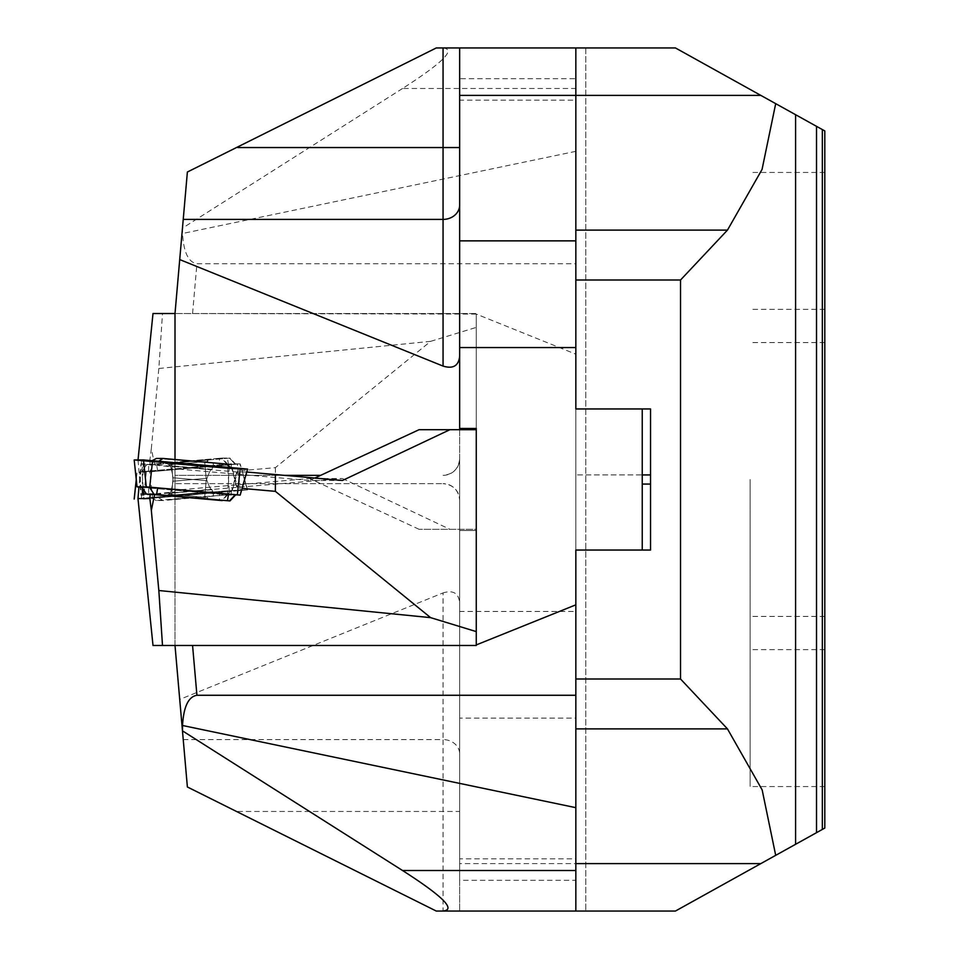 <?xml version="1.0" encoding="UTF-8"?>
<svg xmlns="http://www.w3.org/2000/svg" width="959" height="959" viewBox="0 0 959 959"><rect width="100%" height="100%" fill="white"/><g stroke="black" fill="none" stroke-linecap="round" stroke-linejoin="round"><path stroke-width="0.72" stroke-dasharray="4.79 3.6" d="M824.812 479.5L824.812 786.56L824.812 479.5M822.331 829.439L824.812 828.061L824.812 130.939L822.331 129.561L822.331 829.439L775.699 855.344L762.057 789.581L727.461 728.888L680.53 678.996L575.844 678.996L575.844 911.05L575.844 47.95L575.844 408.954L575.844 47.95L585.805 47.95L575.844 47.95L575.844 100.18L459.661 100.18L459.661 47.95L459.661 356.197L459.661 100.18M575.844 880.29L575.844 911.05L459.661 911.05L585.805 911.05L575.844 911.05L575.844 863.615L459.661 863.615L459.661 911.05L459.661 880.29L575.844 880.29L575.844 550.046L650.538 550.046L650.538 484.067L650.538 550.046L575.844 550.046L575.844 678.996L575.844 408.954L650.538 408.954L650.538 550.046L575.844 550.046L575.844 408.954L650.538 408.954L575.844 409.169L575.844 100.18M459.661 611.446L459.661 530.543L476.263 530.543L476.263 314.072L575.844 354.171L575.844 408.954L642.242 408.954L642.242 550.046L575.844 550.046L575.844 611.446L459.661 611.446L459.661 718.135L575.844 718.135L575.844 911.05L575.844 47.95L442.063 47.95C456.916 48.585 443.729 62.107 402.54 88.492L575.844 88.492L575.844 47.95L459.661 47.95L459.661 78.71L575.844 78.71L575.844 409.169L642.242 409.169L642.242 549.831L575.844 549.831L575.844 858.82L459.661 858.82L459.661 911.05L675.436 911.05L760.811 863.615L575.844 863.615L575.844 678.996M575.844 280.004L680.53 280.004L727.461 230.112L762.153 169.108L775.699 103.656L816.517 126.324L816.517 832.676M575.844 95.385L760.811 95.385L675.436 47.95L575.844 47.95L575.844 78.71M650.538 474.933L650.538 408.954L650.538 484.067L650.538 474.933L575.844 474.933L642.242 474.933M816.517 126.324L822.331 129.561M585.805 47.95L585.805 911.05L585.805 47.95M760.811 95.385L775.699 103.656M775.699 855.344L760.811 863.615M750.13 479.5L750.13 786.56L750.13 479.5M187.377 172.021L175.006 313.521L476.263 313.521L175.006 313.521L476.263 313.521L476.263 529.296L419.059 529.296L476.263 529.296L476.263 313.521L476.263 530.543L459.661 530.543L459.661 500.25A16.603 16.603 0 0 0 443.058 483.648C453.127 484.655 458.654 490.181 459.661 500.25L459.661 356.197M175.006 459.505L175.006 483.648L443.058 483.648L175.006 483.648L175.006 313.521L175.006 491.859L140.985 495.192L138.024 459.948M575.844 354.171L575.844 88.492M402.54 88.492L182.474 228.146L182.522 233.505C183.625 252.277 188.42 262.346 196.931 263.725L575.844 263.725M476.263 314.072L162.503 313.521L158.834 368.484L151.33 448.56L154.627 464.707L229.968 458.078L235.77 464.24L239.846 463.88L230.58 463.88L142.052 471.672L143.622 495.192L342.447 478.517L309.577 478.517L175.006 490.229L175.006 491.859M459.661 863.615L459.661 718.135M459.661 500.25L459.661 880.29M575.844 151.33L182.522 233.505M642.242 550.046L575.844 550.046L642.242 549.831L642.242 408.954L575.844 408.954M436.273 47.95L442.063 47.95M575.844 718.135L575.844 611.446M158.834 368.484L430.615 341.356L275.389 467.656L241.836 470.605L239.846 463.88M246.511 487.004L241.836 470.605M275.389 467.656L275.389 484.463M143.622 495.192L140.985 495.192M151.33 448.56L149.844 460.44L137.976 460.44M149.844 460.44L150.251 465.055L142.447 465.055L221.757 458.078L229.968 458.078M142.052 471.672L142.447 465.055M154.627 464.707L150.251 465.055M175.006 490.229L175.006 313.521M153.008 313.521L162.503 313.521M430.615 341.356L476.263 327.403M342.447 478.517L449.891 529.296M419.059 529.296L309.577 478.517M236.693 487.004L230.58 463.88M189.906 463.053L171.625 464.492L189.906 463.053M142.483 471.672L226.935 464.24L235.77 464.24M211.987 489.677L169.299 493.394L211.531 489.186C210.956 490.349 209.17 486.74 206.161 478.349L173.088 481.226L206.161 478.349L173.088 481.226L206.161 478.349L204.699 461.615L206.161 478.349C209.17 486.74 210.956 490.349 211.531 489.186L212.838 491.619L168.796 495.443L212.838 491.619L213.497 495.827L168.868 499.711L213.497 495.827M190.23 461.399L167.034 463.221L190.23 461.399M226.935 464.24L221.757 458.078M146.283 472.14L139.822 471.864L230.903 463.88L240.17 463.88L146.283 472.14L143.478 499.052L247.614 489.893L229.237 490.612L138.983 498.56M137.976 498.644L229.237 490.612L247.566 489.893L143.478 499.052M187.868 497.769L226 495L163.018 500.55L156.377 500.55L187.868 497.769M219.467 458.282L146.559 464.707L156.581 464.516L227.415 458.282L221.997 458.078L219.467 458.282L219.491 464.899L227.727 464.24L221.997 458.078M227.727 464.24L235.243 464.24L157.696 471.133L141.956 471.78L219.491 464.899M185.818 461.399L209.014 459.577L185.818 461.399M141.992 471.78L146.571 464.719L141.956 471.78M223.267 491.284L150.899 497.649L158.535 497.649L230.903 491.284L223.267 491.284L219.359 495M156.377 500.55L150.899 497.649M158.535 497.649L163.018 500.55M230.903 491.284L226 495M187.377 786.979L179.717 699.423L443.058 592.914L443.058 739.593A16.603 14.373 0 0 1 459.661 753.966L459.661 602.803C458.654 593.153 453.127 589.857 443.058 592.914M284.559 475.352L175.006 475.352L175.006 645.479L179.717 699.423M419.059 429.704L476.263 429.704L476.263 645.479L175.006 645.479L476.263 645.479L476.263 428.457L459.661 428.457M459.661 429.704L459.661 458.75A16.603 16.603 0 0 1 443.058 475.352C453.127 474.345 458.654 468.819 459.661 458.75L459.661 858.82M320.642 475.352L175.006 475.352L175.006 645.479L476.263 645.479L476.263 429.704M575.844 911.05L575.844 858.82M459.661 458.75L459.661 78.71M436.273 911.05L459.661 911.05L459.661 753.966M242.088 488.419L239.846 495.12L230.58 495.12L142.052 487.328L143.622 463.808L236.693 471.996L246.775 472.02M246.511 471.996L241.836 488.395M342.447 480.483L309.577 480.483L175.006 468.771L175.006 467.141L140.985 463.808L138.971 487.052M143.622 463.808L140.985 463.808M247.566 469.107L229.237 468.388L134.224 459.948L152.565 460.68L247.566 469.107L229.237 468.388L227.475 494.844L142.483 487.328L142.483 488.023M175.006 468.771L175.006 467.141M175.006 645.479L153.008 645.479M314.852 478.038L309.577 480.483M236.693 471.996L230.58 495.12M189.906 495.947L171.625 494.508L189.906 495.947M142.483 487.328L226.935 494.76L235.231 494.76M211.987 469.323L169.299 465.606L211.531 469.814C210.956 468.651 209.17 472.26 206.161 480.651L173.088 477.774L206.161 480.651L173.088 477.774L206.161 480.651L204.699 497.385L206.161 480.651C209.17 472.26 210.956 468.651 211.531 469.814L212.838 467.381L168.796 463.557L212.838 467.381L213.497 463.173L168.868 459.289L213.497 463.173M190.23 497.601L167.034 495.779L190.23 497.601M142.447 493.945L221.757 500.922L229.968 500.922M226.935 494.76L221.757 500.922M227.475 494.844L239.846 495.12M229.237 468.388L134.236 459.972M156.377 458.45L226 464M219.467 500.718L146.559 494.293L156.581 494.484L227.415 500.718L221.997 500.922L219.467 500.718L219.491 494.101L227.727 494.76L221.997 500.922M142.004 487.232L219.491 494.101M235.195 494.76L227.727 494.76M185.818 497.601L209.014 499.423L185.818 497.601M223.267 467.716L150.899 461.351L158.535 461.351L230.903 467.716L223.267 467.716L219.359 464M152.217 460.644L150.899 461.351M727.461 230.112L575.844 230.112M680.53 280.004L680.53 678.996M795.586 844.304L795.586 114.696M650.538 484.067L642.242 484.067M575.844 728.888L727.461 728.888M192.567 313.521L196.931 263.725M190.122 463.053L190.122 463.053C219.096 459.912 202.313 462.861 208.87 459.852L167.214 463.473L208.87 459.852C202.828 462.837 218.808 459.96 187.676 463.269C155.466 465.367 175.437 465.379 167.214 463.473C169.983 465.978 165.919 464.516 190.122 463.053M136.262 479.62L137.041 472.14L136.25 479.5M152.565 498.32L149.724 471.864M240.218 490.612L237.376 464.156M247.566 489.893L240.158 463.88L247.614 489.893M238.323 489.893L230.903 463.88M141.584 498.32L139.822 471.864M229.237 490.612L227.475 464.156M148.657 471.133L148.621 464.516M235.195 464.24L229.465 458.078M228.542 464.899L227.415 458.282M157.696 471.133L156.581 464.516M149.472 471.78L154.051 464.719M183.241 739.593L443.058 739.593L443.058 911.05M237.772 811.458L459.661 811.458M190.122 495.947L190.122 495.947C219.096 499.088 202.313 496.139 208.87 499.148L167.214 495.527L208.87 499.148C202.828 496.163 218.808 499.04 187.676 495.731C155.466 493.633 175.437 493.621 167.214 495.527C169.983 493.022 165.919 494.484 190.122 495.947M238.323 469.107L230.903 495.12M141.584 460.68L139.822 487.136M148.657 487.867L148.621 494.484M824.812 172.44L750.13 172.44M824.812 786.56L750.13 786.56M824.812 309.373L750.13 309.373M824.812 649.627L750.13 649.627M824.812 342.567L750.13 342.567M824.812 616.433L750.13 616.433M169.299 493.394L169.671 492.83C170.426 493.873 171.565 490.013 173.088 481.226L171.625 464.492L173.088 481.226C171.565 490.013 170.426 493.873 169.671 492.83L168.868 499.711M229.477 458.078L235.243 464.24M169.299 465.606L169.671 466.17C170.426 465.127 171.565 468.987 173.088 477.774L171.625 494.508L173.088 477.774C171.565 468.987 170.426 465.127 169.671 466.17L168.868 459.289"/><path stroke-width="1.44" d="M822.331 129.561L824.812 130.939L824.812 828.061L822.331 829.439L822.331 129.561L775.699 103.656L762.057 169.419L727.461 230.112L680.53 280.004L575.844 280.004M575.844 47.95L675.436 47.95L760.811 95.385L459.661 95.385L459.661 240.865L575.844 240.865L575.844 47.95L459.661 47.95L575.844 47.95M476.263 644.928L575.844 604.829L575.844 550.046L650.538 550.046L650.538 408.954L575.844 408.954L575.844 347.554L459.661 347.554L459.661 428.457L476.263 428.457L476.263 631.597L430.615 617.644L275.389 491.344L242.088 488.419M575.844 678.996L680.53 678.996L727.461 728.888L762.153 789.892L775.699 855.344L816.517 832.676L816.517 126.324M575.844 863.615L760.811 863.615L675.436 911.05L442.063 911.05C456.916 910.415 443.729 896.893 402.54 870.508L575.844 870.508L575.844 911.05M816.517 832.676L822.331 829.439M775.699 103.656L760.811 95.385M760.811 863.615L775.699 855.344M237.772 147.542L443.058 147.542L443.058 47.95L436.273 47.95L187.377 172.021L179.717 259.577L443.058 366.086L443.058 219.407A16.603 14.373 180 0 0 459.661 205.034M175.006 459.505L175.006 313.521L179.717 259.577M459.661 356.197C458.654 365.847 453.127 369.143 443.058 366.086M443.058 47.95L459.661 47.95L459.661 95.385M175.006 313.521L153.008 313.521L138.024 459.948M138.983 498.56L137.976 498.644M134.188 499.04L136.25 479.5M442.063 911.05L436.273 911.05L187.377 786.979L175.006 645.479M642.242 550.046L642.242 408.954L575.844 408.954M459.661 428.457L459.661 429.704M284.559 475.352L320.642 475.352M575.844 604.829L575.844 870.508M402.54 870.508L182.474 730.854L182.522 725.495C183.625 706.723 188.42 696.654 196.931 695.275L575.844 695.275M459.661 347.554L459.661 240.865M575.844 807.67L182.522 725.495M575.844 240.865L575.844 347.554M134.236 459.972L143.478 459.948L240.218 468.388L237.376 494.844L240.17 495.12L235.77 494.76L229.968 500.922L154.627 494.293L142.447 493.945L142.483 488.023M138.971 487.052L137.976 498.56L153.008 645.479L162.503 645.479L158.834 590.516L151.33 510.44L154.627 494.293M158.834 590.516L430.615 617.644M246.775 472.02L342.447 480.483L449.891 429.704L476.263 429.704M275.389 491.344L275.389 474.537M151.33 510.44L149.844 498.56L137.976 498.56M149.844 498.56L150.251 493.945M162.503 645.479L476.263 645.479L476.263 631.597M314.852 478.038L419.059 429.704L449.891 429.704M141.956 487.22L146.343 493.945L141.956 487.22L149.472 487.22L235.243 494.76L229.513 500.886L235.77 494.76M237.376 494.844L146.283 486.86L137.029 486.86L142.028 487.328M230.687 467.548L226 464L163.018 458.45L156.377 458.45L152.217 460.644M134.188 459.96L137.041 486.86L134.188 459.96M240.218 468.388L247.614 469.107L229.237 468.388L134.224 459.948L152.565 460.68L247.566 469.107L240.158 495.108M158.726 461.219L163.018 458.45M727.461 728.888L575.844 728.888M680.53 678.996L680.53 280.004M795.586 114.696L795.586 844.304M642.242 484.067L650.538 484.067M650.538 474.933L642.242 474.933M575.844 230.112L727.461 230.112M183.241 219.407L443.058 219.407L443.058 147.542L459.661 147.542M134.236 499.028L136.262 479.62M192.567 645.479L196.931 695.275M143.478 459.948L146.283 486.86M152.565 460.68L149.724 487.136M228.542 494.101L227.427 500.694M157.696 487.867L156.581 494.46M149.472 487.22L154.027 494.245M240.17 495.12L247.614 469.107"/></g></svg>
